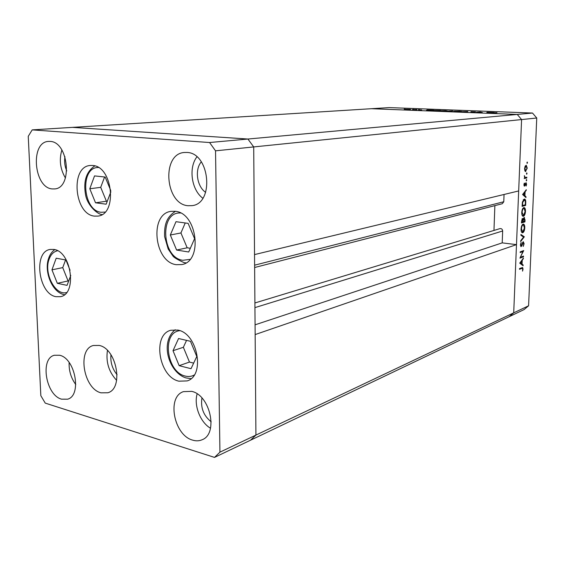 <?xml version="1.0" encoding="UTF-8"?>
<svg xmlns="http://www.w3.org/2000/svg" width="565" height="565" viewBox="0 0 565 565"><rect width="100%" height="100%" fill="white"/><g stroke="black" fill="none" stroke-linecap="round" stroke-linejoin="round"><path stroke-width="0.85" d="M214.509 457.403L219.94 452.155L215.533 150.827L209.573 142.528L32.198 129.886L28.25 136.313L40.835 395.698L45.242 403.113L214.509 457.403L250.535 440.206L255.924 435.092L253.706 146.928L254.532 254.589L518.677 190.949L521.587 119.561L517.243 114.434L371.41 108.706L389.229 107.597L532.505 113.042L536.75 118.014L528.586 305.785L524.122 309.564L509.171 316.704L513.712 312.841L516.488 244.624L255.147 334.579L255.924 435.092L250.535 440.206L509.171 316.704L513.712 312.841L528.586 305.785M215.533 150.827L253.706 146.928L247.908 139.032L253.706 146.928L536.75 118.014M219.94 452.155L513.712 312.841L521.587 119.561L517.243 114.434L247.908 139.032L72.49 127.372L371.41 108.706L517.243 114.434L532.505 113.042M504.051 194.473L503.775 201.747L502.292 203.718L254.631 267.513M494.869 205.625L493.965 230.442M254.907 302.967L499.961 228.62C501.558 228.444 502.455 229.235 502.659 230.979L502.207 242.872L516.488 244.624M502.207 242.872L255.076 324.819M482.291 112.435L476.408 112.301L480.194 111.997L482.291 112.513M470.956 111.75L475.49 111.905L470.949 111.856M467.764 111.517L467.114 111.941L466.408 111.912L467.001 111.58L460.828 111.701L467.764 111.573M459.952 111.206L453.617 111.326L459.952 111.249M445.672 110.655L439.358 110.775L445.672 110.698M433.793 110.203L426.413 110.359L427.218 109.949L433.793 110.203M405.176 109.094L404.187 109.116L405.176 109.144M410.593 109.462L405.063 109.349L410.593 109.462M413.898 109.433L412.909 109.448L413.898 109.483M416.935 109.554L412.288 109.688L416.935 109.617M419.392 109.645L418.397 109.659L419.392 109.695M421.645 109.977L418.736 109.9L421.645 109.977M432.755 110.38L440.432 110.458L432.748 110.578M452.678 110.938L447.763 111.143L452.664 110.98M494.184 112.541L486.776 112.71L487.065 112.266L494.184 112.541M496.988 112.682L491.818 112.901L496.988 112.682M520.739 257.11L523.494 256.086L523.465 256.814L519.955 258.127L522.957 251.573L520.181 252.576L520.217 251.842L523.727 250.57L520.386 257.061M523.261 241.686L524.108 243.692L523.239 246.432L523.748 243.812L523.225 242.42L521.707 246.008L520.944 246.665L520.414 244.92L521.1 242.533L520.775 244.878L521.17 245.923L523.261 241.686M524.313 236.791L520.64 241.552L520.676 240.761L523.564 237.095L520.902 235.28L520.937 234.489L524.313 236.791L522.879 236.622M524.779 227.836C524.567 230.492 523.896 232.123 522.766 232.745L522.314 232.773C521.46 232.441 521.043 231.205 521.071 229.079C521.276 226.367 521.954 224.715 523.112 224.114L523.543 224.086C524.405 224.453 524.814 225.703 524.779 227.836L524.419 227.801M525.471 211.409C525.259 214.071 524.588 215.696 523.451 216.289L523.042 216.31C522.159 215.978 521.728 214.714 521.756 212.532C521.961 209.806 522.646 208.16 523.797 207.602L524.193 207.581C525.083 207.934 525.507 209.212 525.471 211.409L525.111 211.374M525.966 197.573L522.59 194.522L526.298 189.699L525.083 192.015L524.92 195.787L525.994 196.761L525.966 197.573M527.477 162.671L527.103 163.426L527.216 162.028L527.477 162.671L526.905 162.628M525.789 171.583L524.906 170.934L524.574 168.681L525.097 166.258L526.248 165.227L527.251 168.144L525.45 171.562M527.018 173.512L526.644 174.267L526.757 172.876L527.018 173.512L526.446 173.469M526.82 177.212L526.792 177.961L524.207 178.526L524.617 177.692L524.369 175.616L525.076 177.459L526.82 177.212M526.742 180.143L526.361 180.906L526.481 179.515L526.742 180.143L526.17 180.101M524.518 186.111L523.903 184.72L524.334 183.074L524.539 185.362L526.036 182.601L526.573 184.225L526.149 186.04L525.881 183.357L524.927 185.737L524.306 186.09M524.2 199.078L524.602 199.057C525.485 199.367 525.867 200.639 525.74 202.856L525.634 205.42L522.102 206.38L522.406 202.03L524.2 199.078M525.033 219.665L524.942 221.89L521.41 222.963L522.47 218.457L523.176 219.192L524.362 217.327L524.673 219.63M523.091 265.734L519.744 263.142L523.416 258.064L522.208 260.472L522.053 264.145L523.126 264.943L523.091 265.734M522.682 269.131L522.392 268.248L519.489 269.293L519.518 268.566L522.597 267.499L523.042 269.032L522.554 271.136L522.682 269.131M526.022 165.99L524.892 168.617L525.817 170.835L526.933 168.215L526.177 165.99L525.266 165.933L526.128 165.983M524.567 177.7L526.792 177.961M524.158 183.498L524.539 183.533M525.252 183.583L525.627 183.618M524.97 184.571L525.323 184.6M524.002 185.659L524.927 185.737M525.697 190.462L526.262 190.511M524.518 191.966L525.083 192.015M523.882 195.695L524.92 195.787M524.963 196.662L525.994 196.761M524.701 192.503L523.289 194.304L524.574 195.476L524.701 192.503L524.136 192.453M522.724 194.254L523.289 194.304M523.536 195.377L524.574 195.476M523.642 205.229L525.634 205.42M522.498 205.54L525.302 204.777L525.351 201.486L524.49 199.805L522.724 202.369L522.498 205.54L522.138 205.505M522.357 202.334L522.724 202.369M523.296 199.742L524.172 199.826M522.823 216.218L523.451 216.289M523.769 208.344C522.837 208.831 522.286 210.18 522.124 212.391L523.48 215.548L525.111 211.543L524.08 208.33L522.95 208.259M521.763 212.355L522.124 212.391M522.943 221.671L524.942 221.89M521.905 219.058L523.176 219.192M521.848 221.106L521.806 222.109L522.943 221.77L522.554 219.192L521.495 221.063M521.453 222.073L521.806 222.109M521.862 219.135L522.441 219.199M523.324 221.169L523.303 221.657L524.61 221.261L524.228 218.069L522.964 221.127M522.95 221.621L523.303 221.657M522.858 219.552L523.43 219.608M523.522 218.012L524.115 218.076M522.074 232.667L522.766 232.745M523.077 224.849C522.152 225.364 521.601 226.727 521.431 228.924L522.795 232.01L524.419 227.985L523.423 224.835L522.286 224.764M521.078 228.889L521.431 228.924M523.063 236.749L524.306 236.897M523.755 243.649L524.108 243.692M522.667 242.357L523.225 242.42M522.477 242.788L522.865 242.83M521.114 245.93L521.707 246.008M520.838 243.07L521.29 243.12M520.414 244.836L520.775 244.878M522.039 256.63L523.465 256.814M521.481 251.383L522.957 251.573M522.886 258.784L523.381 258.855M521.721 260.409L522.208 260.472M520.711 263.968L522.053 264.145M521.785 264.766L523.126 264.943M521.834 260.995L520.429 262.937L521.714 263.89L521.834 260.995L521.347 260.931M519.941 262.873L520.429 262.937M520.365 263.714L521.714 263.89M522.689 268.982L523.042 269.032M406.101 109.292L410.303 109.377L406.101 109.292M427.211 110.345L427.218 109.949M427.55 110.147L430.036 110.246L427.55 110.147M436.244 110.698L439.393 110.465L432.903 110.493L436.244 110.74M440.531 110.684L447.141 110.839L440.531 110.684M449.599 111.213L451.725 111.157L449.599 111.263M454.79 111.241L461.499 111.397L454.79 111.241M466.987 111.934L467.001 111.58M487.051 112.71L487.065 112.266M487.673 112.477L490.364 112.583L487.673 112.477M196.782 356.508L190.483 341.295L178.568 338.52L173.01 350.703L179.169 365.675L191.027 368.698L196.782 356.508M186.549 340.384L183.364 347.284L189.466 362.066L193.661 363.118M189.466 362.066L179.169 365.675M183.364 347.284L173.01 350.703M170.326 235.012L176.612 250.048L188.71 251.997L194.579 238.642L188.138 223.366L175.983 221.692L170.326 235.012L180.934 232.95L187.17 247.788L190.334 248.289M185.228 222.963L180.934 232.95M187.17 247.788L176.612 250.048M110.789 190.624L105.203 177.05L94.539 175.899L89.793 188.759L95.527 202.8L106.149 204.191L110.888 191.782M104.603 176.986L100.711 187.347L106.411 201.225L107.237 201.331M106.411 201.225L95.527 202.8M100.711 187.347L89.793 188.759M70.067 270.261L65.964 260.02L56.203 258.205L51.959 269.844L57.319 283.319L67.044 285.353L70.78 275.438M65.582 259.949L62.736 267.612L68.068 280.939L68.662 281.059M68.068 280.939L57.319 283.319M62.736 267.612L51.959 269.844M110.952 354.764C110.295 362.285 112.343 368.945 117.096 374.736M176.315 264.695C154.118 262.146 149.146 213.817 171.018 211.359L175.129 211.289C197.199 212.645 203.231 261.291 181.881 264.561L176.315 264.695M178.9 381.184C158.836 376.996 152.027 334.77 170.792 330.264L177.77 330.073C197.665 333.18 205.49 375.711 187.185 380.902L178.9 381.184M107.442 350.455C105.754 361.939 108.819 371.904 116.637 380.351M101.001 392.83C83.451 388.727 76.995 349.191 93.366 345.49L99.249 345.448C116.708 348.619 123.933 388.579 107.866 392.76L101.001 392.83M55.949 296.682C38.321 293.927 33.067 251.524 50.221 249.44L53.837 249.44C71.423 251.27 77.349 294.167 60.469 296.674L55.949 296.682M94.454 216.113C74.234 214.453 70.088 166.491 90.273 165.481L92.582 165.481C112.774 166.075 117.697 214.516 97.886 216.091L94.454 216.113M186.951 152.451L184.409 152.479C161.343 153.659 164.98 204.177 188.011 205.724L192.036 205.646C214.559 203.612 209.883 152.818 186.951 152.451M196.903 156.886C188.315 167.862 191.5 189.953 202.793 198.202M59.636 355.265L54.402 355.251C39.755 358.485 45.836 395.274 61.592 399.173L67.602 399.194C82.031 395.592 75.322 358.365 59.636 355.265M69.128 362.504C68.803 370.661 71.021 378.02 75.781 384.574M50.094 141.42L48.562 141.412C29.987 141.794 33.702 187.792 52.213 188.922L54.657 188.929C72.934 188.11 68.619 141.617 50.094 141.42M61.867 150.022C59 159.775 60.187 169.097 65.42 177.989M191.683 391.361L183.441 391.637C166.541 396.898 173.886 435.347 192.651 440.128C196.02 441.159 199.17 441.039 202.093 439.761C218.57 433.871 210.272 395.154 191.683 391.361M197.136 393.883C193.717 405.43 200.236 422.274 210.505 428.242M211.197 421.801C203.577 415.72 200.483 407.796 201.931 398.007M64.947 156.682C64.156 161.576 64.756 166.322 66.755 170.927M205.646 192.333C196.938 186.648 194.494 169.613 201.31 161.83M209.573 142.528L247.908 139.032L72.49 127.372L32.198 129.886M502.659 230.979L254.942 307.621M503.775 201.747L254.617 265.176M525.379 202.821L525.74 202.856M522.159 204.918L522.519 204.954M520.485 268.184L521.827 268.368M179.84 330.695C161.526 332.171 166.407 372.201 185.249 376.057C188.477 376.876 191.471 376.53 194.219 375.019M180.553 213.019C159.245 211.409 161.682 257.866 182.827 260.281L190.01 259.377M98.395 167.515C79.714 166.753 82.575 210.802 101.128 212.285L105.069 212.073M57.574 250.768C53.767 251.552 50.97 254.306 49.183 259.038C43.47 273.008 55.363 296.088 66.621 292.501M49.169 259.06L49.791 257.068M525.662 170.842L524.836 170.778M524.369 199.798L523.331 199.699M523.96 208.315L522.985 208.217M523.162 215.562L522.194 215.463M522.519 219.192L521.869 219.121M524.193 218.069L523.529 217.998M523.296 224.821L522.328 224.715M522.448 232.038L521.481 231.925M523.303 242.406L522.682 242.336M522.321 268.241L520.852 268.043M175.207 329.727C159.161 342.807 169.564 373.091 186.055 377.936L191.062 378.642M175.447 211.331C165.686 217.539 164.295 226.064 164.606 236.601L168.186 249.031L172.805 255.825C173.653 257.35 177.396 259.61 184.028 262.612L185.97 262.887M102.081 214.531C98.48 214.848 87.095 205.893 85.456 194.127C83.302 180.998 86.417 171.591 94.786 165.905M54.734 249.638C51.818 251.828 49.805 254.674 48.696 258.17C43.66 271.716 52.439 292.917 64.495 294.676"/></g></svg>
